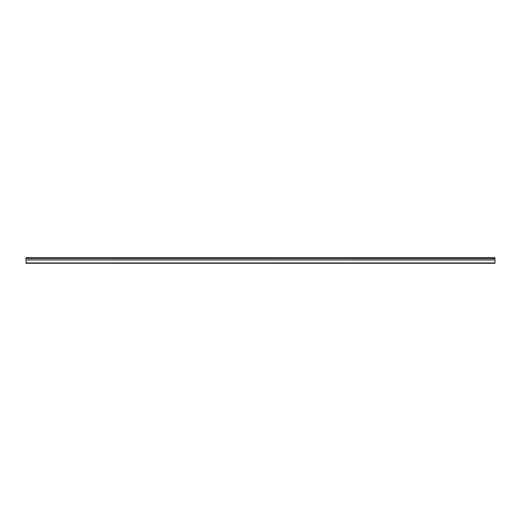 <?xml version="1.0" encoding="UTF-8"?>
<svg xmlns="http://www.w3.org/2000/svg" width="521" height="521" viewBox="0 0 521 521"><rect width="100%" height="100%" fill="white"/><g stroke="black" fill="none" stroke-linecap="round" stroke-linejoin="round"><path stroke-width="0.78" d="M26.05 258.377L26.05 257.732L494.95 257.732L494.95 258.377L26.05 258.377L494.95 258.462L494.95 259.868L26.05 259.868L26.05 263.268L494.95 263.268L494.95 259.868M26.05 258.462L26.05 259.868M26.05 262.942L494.95 262.942M494.95 257.928L26.05 257.928M26.05 259.953L494.95 259.953"/></g></svg>
